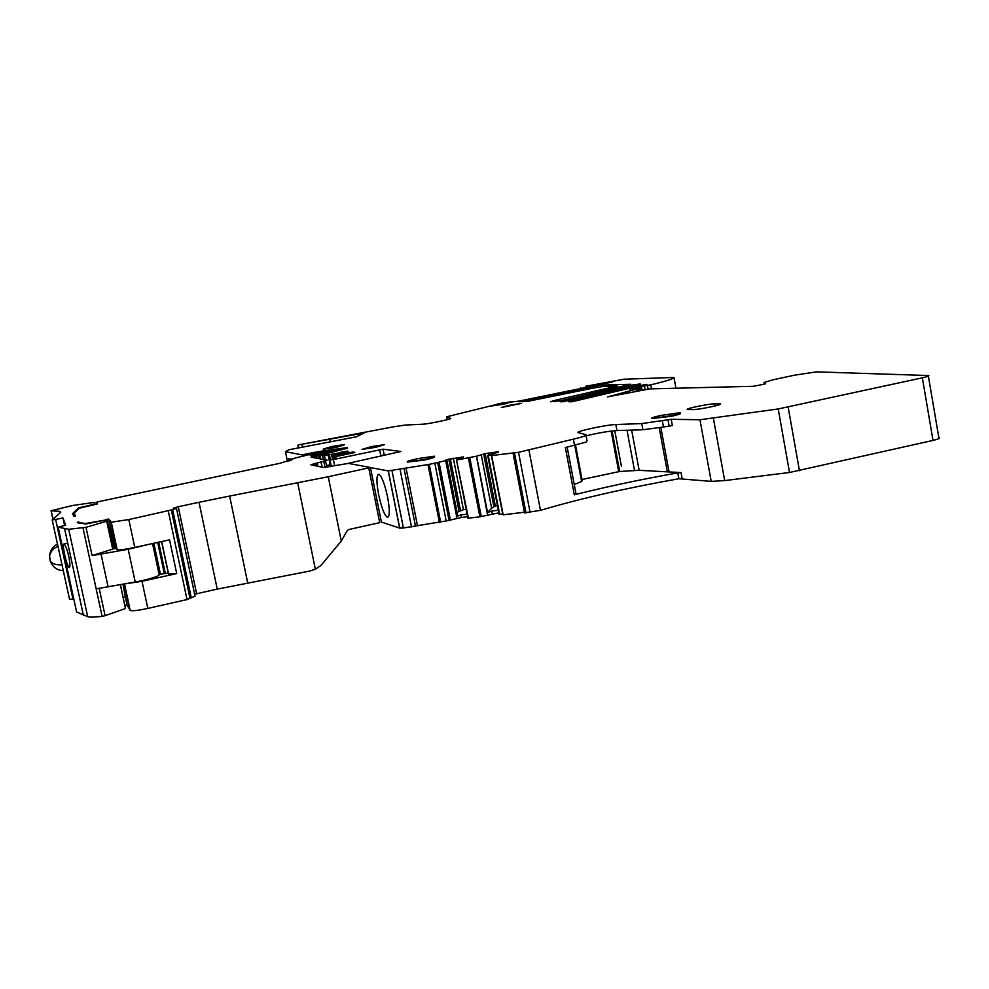<?xml version="1.0" encoding="UTF-8"?>
<svg xmlns="http://www.w3.org/2000/svg" width="989" height="989" viewBox="0 0 989 989"><rect width="100%" height="100%" fill="white"/><g stroke="black" fill="none" stroke-linecap="round" stroke-linejoin="round"><path stroke-width="1.48" d="M99.197 588.418L105.094 615.702L102.127 616.37C94.759 617.247 89.937 617.359 87.687 616.703L76.61 611.981L58.166 527.186L65.62 525.184L62.975 517.952L64.594 525.419M81.432 523.441L78.316 521.772L77.29 522.711L85.882 523.985L106.466 519.855L107.356 521.055L113.352 548.907L92.101 555.583L85.994 527.31L107.356 521.055M81.321 522.921L85.524 523.502L106.453 519.855M108.716 527.347L110.397 527.162L108.654 519.064L106.355 519.386M108.654 519.064L111.263 522.192L128.817 519.559L171.653 509.891L190.284 598.061L191.26 597.727L172.642 509.607L171.653 509.891M172.642 509.607L176.512 508.383L173.359 508.779M194.635 594.253L196.626 593.746L178.267 506.739L173.236 508.185M178.267 506.739L199.024 502.288L217.234 589.098L309.631 571.086L315.355 569.231L320.931 565.498L341.292 541.045L328.261 476.735L370.467 467.5L348.449 463.396L323.576 467.525L310.843 464.781L327.26 460.206L310.954 457.128L315.639 455.842C331.76 452.529 340.476 450.242 341.786 448.957L310.225 455.397L319.595 452.072L295.995 457.82L290.964 459.316L292.756 459.428M247.683 582.793L229.633 496.058L199.024 502.288M229.633 496.058L328.261 476.735M96.477 504.254L96.069 502.35L100.408 501.275L280.035 463.272L292.719 459.255M96.069 502.35L97.281 503.97L79.095 508.284L74.224 513.279L75.597 516.134L73.829 516.369L72.556 513.625L78.588 507.852L94.969 504.081L93.794 502.461L72.889 505.441L51.057 510.757L59.921 511.362L60.218 512.698M52.256 519.905L55.631 519.423L72.951 598.963L69.551 599.334L52.182 519.855L60.576 512.475L59.921 511.362M55.631 519.423L62.975 517.952M58.166 527.186L68.711 529.276L85.994 527.31M72.951 598.963L73.742 598.802M196.626 593.746L217.234 589.098M176.537 508.519L195.043 596.206L191.26 597.727M168.303 511.078L187.02 599.569L190.284 598.061M187.02 599.569L147.818 608.433C138.72 610.386 132.847 611.091 130.227 610.522L127.087 605.045L125.368 597.01L123.143 597.282M124.861 605.305L127.087 605.045M120.435 584.709L124.948 606.096M105.094 615.702L125.467 608.519L120.361 584.722M69.551 599.334L52.194 519.893M78.576 522.958L78.316 521.772M110.397 527.162L115.317 548.549M125.368 597.01L122.982 584.252M115.614 548.499L115.392 547.461L117.209 549.884C119.78 550.168 125.64 549.34 134.776 547.412L169.564 539.821L176.71 573.583L142.02 581.297L147.818 608.433M368.761 468.032L379.714 522.662L348.684 529.548L347.213 530.648L341.292 541.045M457.647 515.417L446.904 460.268L457.647 515.417L456.646 516.419L445.705 460.689L434.814 463.161L446.187 520.943L403.401 527.978L399.717 528.114L381.395 522.044L370.418 467.587M311.547 456.807L319.793 455.533M320.065 458.847L319.41 455.608M74.867 516.27L74.224 513.279M68.76 556.387C66.955 548.883 65.361 544.729 63.976 543.938C63.061 544.531 63.308 548.227 64.718 555.052C66.436 562.518 67.957 566.672 69.292 567.525C70.281 566.957 70.108 563.248 68.76 556.387M152.541 543.542L159.093 574.362C160.354 575.549 154.605 577.663 141.86 580.691L135.221 582.027L128.211 549.266L92.101 555.583M125.937 583.72L142.02 581.297M161.652 541.552L168.427 573.954L176.71 573.583M159.229 574.399L168.241 573.088M377.056 500.36L375.313 500.731M524.541 512.834L540.476 510.349C579.974 498.641 626.099 488.096 678.85 478.75L711.202 481.371L724.702 480.592L789.519 472.482L933.01 440.414C938.66 439.054 940.601 438.152 938.845 437.682L928.387 376.166M498.468 452.097L487.676 455.41L493.202 454.804L491.657 455.546L503.154 514.824L524.417 512.215M502.981 513.959L499.124 514.379L487.688 455.447L499.124 514.379M498.839 512.858L479.888 516.802L467.908 518.224L456.498 459.984L468.44 518.211M456.646 516.419L460.923 514.91L461.418 517.494L467.612 516.728M461.418 517.494L446.187 520.943M399.63 528.089L388.232 470.912L370.492 467.612M387.577 496.985C389.851 509.52 389.864 516.32 387.626 517.383C384.634 515.825 381.643 508.259 378.651 494.685C376.376 482.261 376.352 475.449 378.564 474.25C381.531 475.66 384.536 483.25 387.577 496.985M347.893 463.396L400.904 451.491L383.027 449.179L333.38 459.539L329.683 459.996L336.223 458.204L332.897 457.61L337.002 456.658M388.232 470.912L429.238 464.36L440.649 522.18M434.814 463.161L429.238 464.36M445.705 460.689L456.745 516.332M446.83 460.318L445.816 460.651M446.904 460.268L446.224 460.169M467.908 518.224L456.485 459.934L463.594 456.906L446.138 459.761M498.332 510.25L491.768 511.066L487.144 512.797L476.463 456.213L457.029 459.934M476.463 456.213L485.179 453.654L498.407 451.726M491.657 455.546L518.533 452.319L573.36 439.165C583.065 436.854 587.243 435.358 585.884 434.703L578.38 432.638C573.682 431.773 606.368 424.726 615.838 424.541L641.75 423.576L671.21 419.311L699.965 419.756L778.207 408.952L922.354 377.823C928.028 376.525 930.006 375.771 928.275 375.536L816.457 371.864L794.526 375.177L773.225 379.751L764.015 382.483L765.449 383.72L763.978 384.214L753.334 386.291L649.798 388.875L607.518 396.898L635.989 389.221L636.99 388.825L636.014 388.393L629.597 388.998L640.204 385.747L572.038 401.732L568.712 401.732L570.468 401.114L634.406 386.452L646.831 384.375L641.057 386.489L650.774 384.845C666.71 381.025 674.449 378.564 673.979 377.452L623.96 379.22L585.537 386.303L612.104 382.113L518.965 401.101L501.188 403.24M302.275 455.892L302.09 454.841L285.45 451.738L288.813 449.772L356.3 436.829L364.026 433.009L298.802 444.827L392.831 426.914L405.156 425.06L422.958 424.194C428.175 424.058 452.937 418.842 450.551 418.372L446.595 416.802L491.409 405.75M302.3 455.892L302.09 454.841L317.308 451.837L347.436 447.56L347.559 448.19L347.436 447.56M323.378 459.465L322.637 455.793L319.744 455.286L347.559 448.19M322.637 455.793L324.441 455.41L325.344 459.836M336.507 454.297L336.347 453.481L324.441 455.41M336.347 453.481L336.656 454.26M338.201 453.902L338.04 453.123L336.483 453.457M338.04 453.123L342.664 451.886L342.874 452.9M341.675 455.163L341.514 454.322L331.785 455.459L348.635 451.553L342.664 451.886M341.514 454.322L352.467 452.121L353.839 451.985L353.988 452.715L353.839 451.985M353.852 451.985L354.791 452.468L349.179 453.728L348.981 452.739M336.928 456.337L349.179 453.728M330.017 460.058L331.315 466.462L330.042 460.058M652.011 418.495L671.395 416.282C678.726 414.626 681.619 413.625 680.086 413.266M596.627 385.858L519.027 401.781L528.979 401.077L594.117 387.911L603.327 386.452L617.049 386.081L555.014 400.322L550.514 401.744L560.664 400.743L630.722 384.276L601.213 385.129L596.627 385.858L596.911 387.379M601.213 385.129L601.448 386.65M563.186 401.744L640.266 383.992L632.342 385.042L561.777 401.126L560.021 401.744L563.186 401.744M323.341 449.216L335.951 447.473L344.58 444.753M719.955 404.464L719.844 403.871C725.654 404.118 698.617 409.829 692.683 409.594L687.899 409.533C682.361 409.248 708.73 403.685 714.824 403.833L719.3 403.846L719.448 404.674M491.582 405.96L503.97 404.192L510.88 402.004M375.659 447.3L384.647 444.593L371.011 446.707L361.999 449.414L375.659 447.3M407.48 462.061L424.145 460.095C432.23 458.278 435.642 457.165 434.356 456.745L434.344 456.683M508.433 405.453L501.287 407.53L521.215 403.425L508.433 405.453M330.19 464.842L326.481 465.473M135.221 582.027L96.168 588.838L83.014 527.965M128.211 549.266L147.905 544.556M116.01 548.413L113.327 548.784M77.513 522.748L78.366 522.588M333.194 459.044L332.897 457.61M325.01 467.488L323.774 461.443M289.011 461.047L288.528 458.673L291.186 459.242M329.77 439.4L330.252 441.799M302.004 444.667L302.498 447.077M297.85 445.297L298.369 447.856M587.367 386.526L587.503 387.243M682.076 478.429L681.001 472.569L639.141 470.319L619.683 471.481L612.104 430.957M681.001 472.569L677.774 472.903C641.626 479.294 607.802 486.44 576.315 494.315L574.312 494.821L576.055 494.092L567.154 447.164M586.007 435.308L587.058 440.871L586.168 442.058L565.349 447.597L574.312 494.821M460.923 514.91L467.105 514.144M439.45 522.649L428.027 464.756M417.407 525.357L406.009 467.945M453.345 458.179L463.433 509.706L457.103 512.29M463.433 509.706L466.165 509.372M487.429 512.599L491.632 508.235L481.21 454.619M483.67 453.976L493.919 506.776L491.632 508.235M493.919 506.776L495.365 506.158L485.179 453.654M497.405 505.478L495.365 506.158M641.75 423.576L642.887 429.758L616.963 430.549C608.433 431.167 598.147 432.935 586.106 435.852M642.887 429.758L663.495 426.988L662.346 420.758M671.21 419.311L672.359 425.554L663.495 426.988M316.332 463.075L316.937 466.091L317.778 465.794M385.191 455.076L380.765 455.447L379.628 449.711M660.751 415.479C653.358 417.148 650.453 418.149 652.072 418.495L671.284 415.701C678.714 414.032 681.582 413.031 679.913 412.697L660.751 415.479M335.864 447.028L344.531 444.506L332.007 446.484L323.304 449.018L335.864 447.028M498.518 403.772L491.545 405.774L510.843 401.806L498.518 403.772M424.034 459.539C432.131 457.722 435.531 456.609 434.245 456.201L417.741 458.649C409.669 460.454 406.244 461.566 407.468 461.999L424.034 459.539M582.014 479.504L619.683 471.481M575.524 445.186L582.237 480.679L581.643 481.482L574.794 445.359M574.238 484.486L581.643 481.482M618.681 471.37L611.14 431.068M125.405 597.047L127.136 605.07M124.218 584.029L129.856 610.262M110.916 522.056L116.85 549.711M134.776 547.412L128.817 519.559M190.049 598.518L171.381 510.2M297.726 482.953L315.355 569.231M317.889 466.301L317.197 462.889M321.005 462.073L322.043 467.191M341.947 449.748L341.798 448.981M291.458 460.07L291.322 459.415M78.737 508.556L78.588 507.852M52.899 518.731L51.156 510.769M87.687 616.703L68.711 529.276M102.127 616.37L96.168 588.838M106.725 521.314L112.721 549.192M78.44 522.934L78.193 521.796M168.6 573.966L161.714 541.539M325.097 452.937C332.7 451.046 332.836 450.638 325.505 451.713L319.521 452.863C309.631 455.175 308.964 455.719 317.518 454.47M101.063 554.26L108.11 586.947M114.205 548.722L109.581 527.199M165.274 573.224L158.685 542.207M164.273 573.385L157.696 542.417M160.441 574.238L153.851 543.258M334.641 465.77L333.38 459.539M330.981 466.524L329.683 459.996M334.467 455.669L334.777 457.215M333.664 455.781L333.998 457.375L333.676 455.781M331.785 455.459L332.539 459.18M329.411 454.804L330.4 459.675M328.632 454.915L329.646 459.947L328.632 454.915M330.524 466.61L328.138 454.829L330.549 466.61M325.566 460.985L326.84 467.253M322.167 467.228L321.116 462.048M320.485 458.921L319.744 455.286M287.44 461.504L285.45 451.738M607.159 383.151L607.048 382.52M605.429 383.522L605.305 382.904M586.143 387.527L586.007 386.798M675.969 388.318L674.016 377.699M651.516 388.838L650.774 384.845M648.129 389.023L647.498 385.611M645.063 389.456L644.457 386.155M642.059 389.975L641.404 386.464M570.579 401.732L570.468 401.114M640.86 390.198L640.093 386.056M640.452 390.272L639.685 386.143M639.042 390.556L638.288 386.514M637.979 390.779L637.299 387.144M636.384 388.541L636.174 387.453M637.373 390.902L636.99 388.875M636.335 391.125L635.989 389.221M764.312 384.14L764.015 382.483M933.01 440.414L922.354 377.823M799.458 470.752L788.159 407.147M789.519 472.482L778.207 408.952M724.702 480.592L713.415 418.446M711.202 481.371L699.965 419.756M660.85 427.458L668.972 471.456M678.85 478.75L677.774 472.903M574.547 445.421L573.36 439.165M540.476 510.349L528.954 450.218M530.092 512.463L518.533 452.319M526.024 512.97L514.465 452.913M491.261 454.965L502.696 513.996M488.245 455.41L499.692 514.367M498.233 510.262L498.74 512.871M491.768 511.066L492.262 513.674M487.144 512.797L487.503 514.651M469.837 457.994L481.247 516.518M468.477 458.278L479.888 516.802M456.349 516.617L456.708 518.446M439.054 462.469L450.428 520.313M437.694 462.741L449.08 520.597M415.467 526.099L404.044 468.588M411.511 526.989L400.075 469.454M403.401 527.978L391.965 470.628M632.552 386.18L632.342 385.042M561.888 401.744L561.777 401.126M638.511 384.758L638.375 384.029M613.39 388.702L613.155 387.416M555.286 401.695L555.014 400.322M522.501 401.781L522.328 400.879M448.808 459.057L459.032 511.177M460.466 510.559L450.304 458.735M461.504 457.796L461.344 457.017M476.574 456.176L487.54 512.512M488.257 453.086L488.603 454.853M496.614 452.616L496.478 451.886M616.963 430.549L615.838 424.541M669.133 425.962L667.983 419.719M446.595 416.802L447.164 419.682M305.416 455.113L305.28 454.408M315.281 465.745L314.811 463.421M313.637 457.635L313.426 456.597M315.281 457.944L314.972 456.374M316.888 458.241L316.468 456.139M315.788 452.826L315.664 452.208M318.681 458.587L318.124 455.842M317.444 452.492L317.308 451.837M322.983 452.171L322.723 450.885M324.343 451.911L324.095 450.675M324.837 451.825L324.59 450.638M328.941 451.194L328.707 450.007M338.337 453.061L338.485 453.827M340.797 453.333L340.599 452.381M343.183 452.826L342.985 451.812M345.384 451.367L345.581 452.319M346.583 452.109L346.397 451.219M347.745 451.083L347.893 451.775L347.732 451.083M341.662 454.297L341.823 455.125M351.429 452.282L351.627 453.271M352.653 453.049L352.467 452.121M384.177 454.928L383.027 449.191L384.165 454.928M714.824 403.833L715.208 405.923M667.254 471.345L659.206 427.743M631.65 430.091L639.141 470.319M627.014 430.24L634.518 470.48M621.376 466.153L614.775 430.685L621.401 466.165M50.859 562.63L49.623 558.117M57.498 544.024C52.701 546.62 50.056 550.626 49.574 556.028L50.266 561.109L49.574 556.028C50.451 551.701 53.245 548.425 57.98 546.2M63.308 570.702C56.929 570.245 52.578 567.043 50.266 561.109C52.293 563.903 56.225 565.139 62.035 564.818M110.36 527.137L108.617 519.04M117.209 549.884L111.263 522.192M341.897 449.76L341.761 449.08M290.989 460.305L290.815 459.44M52.813 518.829L51.057 510.757M60.688 512.401L60.477 511.424M83.397 615.22L64.594 528.682M120.398 584.722L124.997 606.109M130.227 610.522L124.515 583.967M310.929 455.397L319.521 452.863L331.636 451.207M67.734 543.122L63.976 543.938M168.427 573.954L161.553 541.576M580.877 388.59L580.691 387.589M641.713 390.037L641.057 386.489M524.578 513.019L513.019 453.036M399.717 528.114L388.318 470.925M617.631 387.713L617.359 386.279"/></g></svg>
